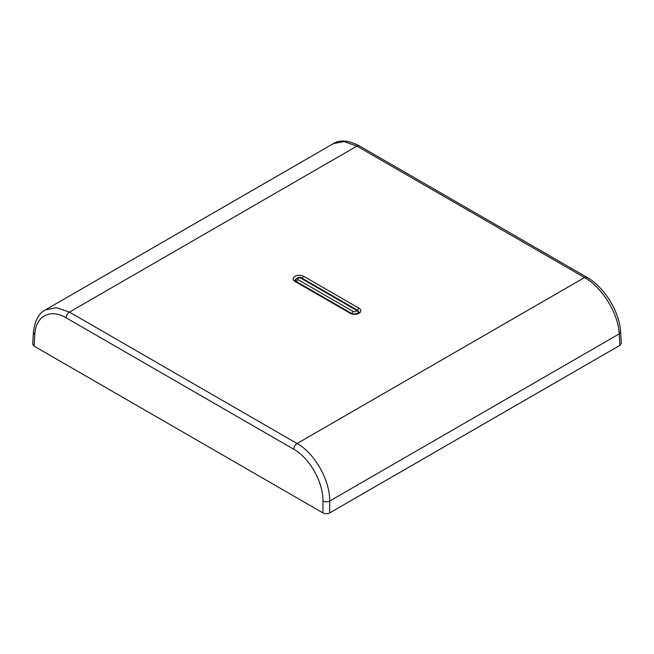 <?xml version="1.0" encoding="UTF-8"?>
<svg xmlns="http://www.w3.org/2000/svg" width="654" height="654" viewBox="0 0 654 654"><rect width="100%" height="100%" fill="white"/><g stroke="black" fill="none" stroke-linecap="round" stroke-linejoin="round"><path stroke-width="0.98" d="M620.597 331.733L619.215 333.892C618.48 313.83 602.105 287.196 584.545 277.541L356.937 146.128L344.127 141.599L333.434 143.594L45.339 309.922C38.758 313.201 34.776 320.746 33.395 332.575L34.785 334.668C35.504 316.201 50.293 308.214 66.087 317.795L293.703 449.208C309.53 457.882 323.346 482.39 322.962 501.046L322.962 512.916L34.09 346.138L34.785 334.668M586.981 277.337L586.932 277.304C604.296 287.057 619.64 311.901 620.605 331.799L621.3 343.317L619.91 345.353L619.215 333.892L329.69 501.046C330.057 480.347 314.648 453.157 297.063 443.518L584.545 277.541L586.932 277.304L359.316 145.891C348.533 140.291 339.908 139.523 333.434 143.594M322.962 512.916C325.202 513.979 327.45 513.979 329.69 512.916L619.91 345.353M359.316 145.891A4.758 2.747 -60 0 0 356.937 146.128L69.455 312.105L56.489 307.666L45.339 309.922M33.403 332.51L32.7 344.094L34.09 346.138M295.207 280.697A4.284 2.477 180 0 1 295.616 280.051M358.384 311.925A4.284 2.477 180 0 1 358.793 312.571M329.69 512.916L329.69 501.046C327.45 502.035 325.202 502.035 322.962 501.046M66.087 317.795A4.758 2.747 120 0 1 69.455 312.105L297.063 443.518C295.077 444.875 293.957 446.772 293.703 449.208M295.003 281.416L350.217 313.291A6.205 3.581 0 0 0 358.997 313.291A6.205 3.581 0 0 0 358.997 308.23L303.783 276.348A6.205 3.581 0 0 0 295.003 276.348A6.205 3.581 0 0 0 295.003 281.416A1.905 1.095 -60 0 1 295.96 281.326L295.093 280.443A4.3 2.485 0 0 1 296.221 278.735M303.783 276.348A1.905 1.095 120 0 0 302.45 278.449M357.648 310.47A1.905 1.095 -60 0 1 358.997 308.23M350.217 313.291A1.905 1.095 -60 0 1 351.173 313.201C352.907 314.206 355.253 314.173 358.196 313.103L358.907 312.318A4.3 2.485 0 0 0 357.779 310.609M295.583 281.073L295.583 280.435A3.81 2.199 0 0 0 295.87 281.269M358.13 313.143A3.81 2.199 0 0 0 358.417 312.318L356.904 309.89A1.905 1.095 120 0 0 355.956 309.98L300.742 278.105C298.101 277.623 297.21 278.138 298.044 279.659L353.258 311.541C355.899 312.023 356.79 311.5 355.956 309.98M351.942 313.552A1.905 1.095 -60 0 1 353.258 311.541M300.742 278.105A1.905 1.095 -60 0 1 301.69 278.015C299.156 276.536 297.12 277.345 295.583 280.435M296.712 281.76A1.905 1.095 -60 0 1 298.044 279.659M351.173 313.201L295.96 281.326M358.417 312.955L358.417 312.318M356.904 309.89L301.69 278.015"/></g></svg>
